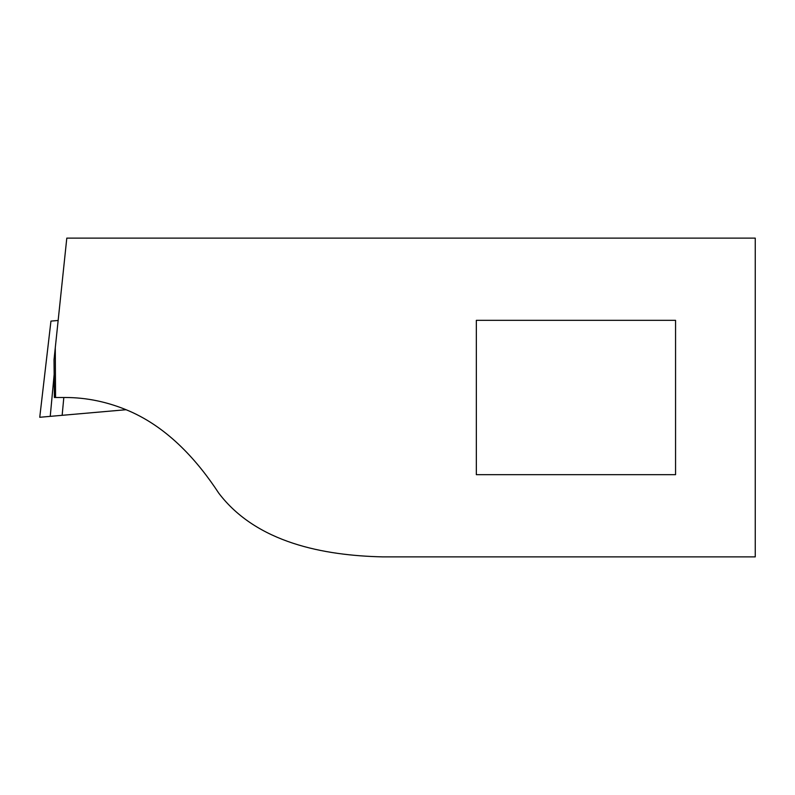 <?xml version="1.0" encoding="UTF-8"?>
<svg xmlns="http://www.w3.org/2000/svg" width="795" height="795" viewBox="0 0 795 795"><rect width="100%" height="100%" fill="white"/><g stroke="black" fill="none" stroke-linecap="round" stroke-linejoin="round"><path stroke-width="1.19" d="M58.144 320.465L50.95 321.101L39.75 417.276L126.147 409.713M51.198 416.272L50.234 416.351L54.169 374.336M145.386 238.122L66.8 238.122L55.282 347.753L55.561 397.5L65.101 397.5C86.804 397.49 108.14 401.992 129.118 410.985C168.977 428.247 198.164 461.736 218.744 493.129C256.596 543.015 324.082 555.526 382.524 556.878L755.25 556.878L755.25 238.122L145.386 238.122M55.282 347.753L54.02 359.688L54.388 397.5L55.561 397.5M476.334 474.665L476.334 320.335L675.561 320.335L675.561 474.665L476.334 474.665M62.149 415.308L63.819 397.5M39.75 417.276L50.95 321.101"/></g></svg>
